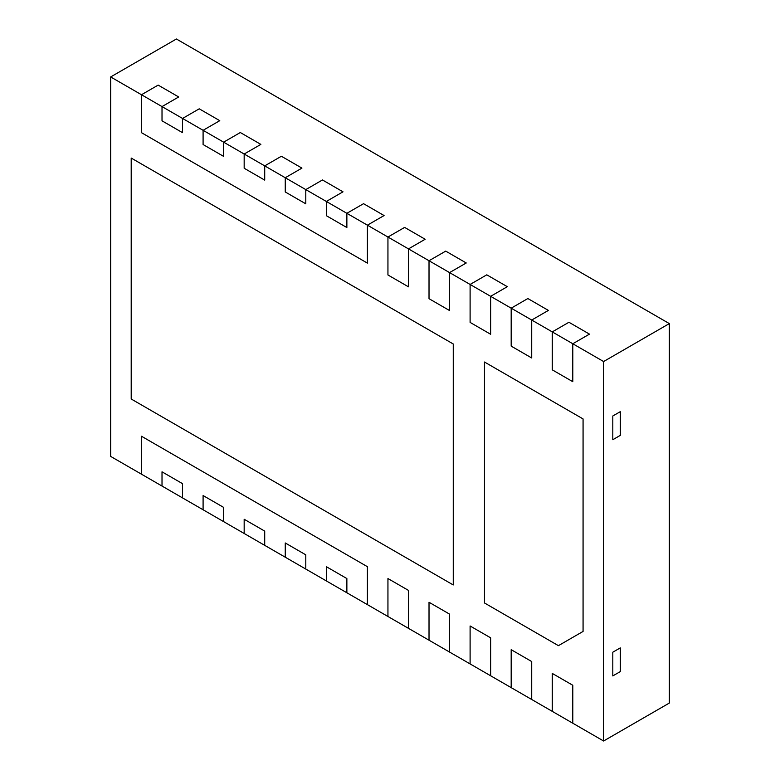 <?xml version="1.0" encoding="UTF-8"?>
<svg xmlns="http://www.w3.org/2000/svg" width="780" height="780" viewBox="0 0 780 780"><rect width="100%" height="100%" fill="white"/><g stroke="black" fill="none" stroke-linecap="round" stroke-linejoin="round"><path stroke-width="1.17" d="M572.793 685.269L552.26 673.413L572.793 685.269L572.793 723.216L603.603 741L603.603 361.54L572.793 343.756L589.475 334.123L568.932 322.267L589.475 334.123L572.793 343.756L552.26 331.89L568.932 322.267L552.26 331.89L552.26 369.837L572.793 381.693L572.793 343.756L572.793 381.693L552.26 369.837L552.26 331.89L531.716 320.034L531.716 357.981L511.183 346.125L511.183 308.178L527.855 298.545L548.399 310.411L527.855 298.545L511.183 308.178L490.639 296.322L507.322 286.689L486.779 274.833L507.322 286.689L490.639 296.322L470.106 284.456L486.779 274.833L470.106 284.456L470.106 322.403L490.639 334.269L490.639 296.322L490.639 334.269L470.106 322.403L470.106 284.456L449.563 272.6L466.245 262.977L445.702 251.121L466.245 262.977L449.563 272.6L429.019 260.744L445.702 251.121L429.019 260.744L429.019 298.691L449.563 310.547L449.563 272.6L449.563 310.547L429.019 298.691L429.019 260.744L408.486 248.888L425.159 239.255L404.625 227.399L425.159 239.255L408.486 248.888L387.943 237.032L404.625 227.399L387.943 237.032L387.943 274.979L408.486 286.835L408.486 248.888L408.486 286.835L387.943 274.979L387.943 237.032L367.409 225.166L384.082 215.543L363.548 203.687L346.866 213.31L346.866 227.546L326.332 215.689L326.332 201.454L343.005 191.822L322.471 179.966L305.789 189.599L305.789 203.824L285.256 191.968L285.256 177.743L301.928 168.109L281.395 156.253L264.712 165.877L264.712 180.112L244.169 168.256L244.169 154.021L260.851 144.397L240.308 132.532L223.636 142.165L223.636 156.39L203.093 144.534L203.093 130.309L219.775 120.676L199.232 108.82L182.559 118.453L182.559 132.678L162.016 120.822L162.016 106.587L178.698 96.964L158.155 85.108L141.482 94.731L141.482 132.678L367.409 263.113L367.409 225.166L384.082 215.543L363.548 203.687L346.866 213.31L326.332 201.454L343.005 191.822L322.471 179.966L305.789 189.599L285.256 177.743L301.928 168.109L281.395 156.253L264.712 165.877L244.169 154.021L260.851 144.397L240.308 132.532L223.636 142.165L203.093 130.309L219.775 120.676L199.232 108.82L182.559 118.453L110.672 76.947L110.672 456.407L141.482 474.191L141.482 436.244L367.409 566.69L141.482 436.244L141.482 474.191L182.559 497.913L182.559 483.678L162.016 471.822L182.559 483.678L182.559 497.913L223.636 521.625L223.636 507.4L203.093 495.534L203.093 509.769L203.093 495.534L223.636 507.4L223.636 521.625L264.712 545.347L264.712 531.112L244.169 519.256L244.169 533.481L244.169 519.256L264.712 531.112L264.712 545.347L305.789 569.059L305.789 554.833L285.256 542.968L285.256 557.203L285.256 542.968L305.789 554.833L305.789 569.059L346.866 592.771L346.866 578.545L326.332 566.69L326.332 580.915L326.332 566.69L346.866 578.545L346.866 592.771L387.943 616.492L387.943 578.545L408.486 590.401L387.943 578.545L387.943 616.492L429.019 640.204L429.019 602.258L449.563 614.123L429.019 602.258L429.019 640.204L470.106 663.926L470.106 625.979L490.639 637.835L470.106 625.979L470.106 663.926L511.183 687.638L511.183 649.691L531.716 661.547L511.183 649.691L511.183 687.638L552.26 711.35L552.26 673.413L552.26 711.35L572.793 723.216L572.793 685.269M490.639 637.835L490.639 675.782L490.639 637.835M408.486 590.401L408.486 628.349L408.486 590.401M162.016 471.822L162.016 486.057L162.016 471.822M367.409 566.69L367.409 604.636L367.409 566.69M620.285 671.609L620.285 647.887L612.807 652.207L620.285 647.887L620.285 671.609L612.807 675.919L612.807 652.207L612.807 675.919L620.285 671.609M620.285 435.386L620.285 411.674L612.807 415.994L620.285 411.674L620.285 435.386L612.807 439.706L612.807 415.994L612.807 439.706L620.285 435.386M531.716 320.034L548.399 310.411L531.716 320.034L531.716 357.981L511.183 346.125L511.183 308.178L531.716 320.034M558.422 645.664L583.069 631.429L583.069 418.928L484.477 362.017L484.477 602.969L558.422 645.664L484.477 602.969L484.477 362.017L583.069 418.928L583.069 631.429L558.422 645.664M453.258 584.951L453.258 343.99L131.206 158.057L131.206 399.009L453.258 584.951L131.206 399.009L131.206 158.057L453.258 343.99L453.258 584.951M162.016 120.822L182.559 132.678L182.559 118.453L203.093 130.309L203.093 144.534L223.636 156.39L223.636 142.165L244.169 154.021L244.169 168.256L264.712 180.112L264.712 165.877L285.256 177.743L285.256 191.968L305.789 203.824L305.789 189.599L326.332 201.454L326.332 215.689L346.866 227.546L346.866 213.31L367.409 225.166L367.409 263.113L141.482 132.678L141.482 94.731L158.155 85.108L178.698 96.964L162.016 106.587L162.016 120.822M449.563 614.123L449.563 652.06L449.563 614.123M531.716 661.547L531.716 699.494L531.716 661.547M603.603 361.54L669.328 323.593L669.328 703.053L603.603 741M669.328 323.593L176.397 39L110.672 76.947"/></g></svg>
